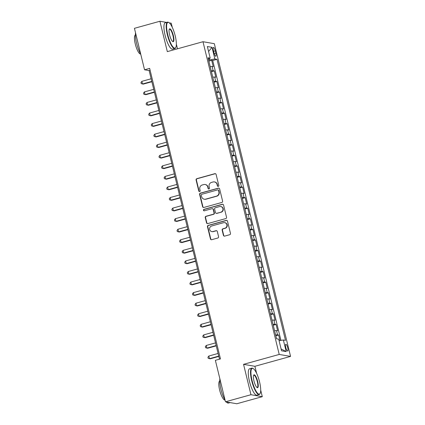 <?xml version="1.0" encoding="UTF-8"?>
<svg xmlns="http://www.w3.org/2000/svg" width="425" height="425" viewBox="0 0 425 425"><rect width="100%" height="100%" fill="white"/><g stroke="black" fill="none" stroke-linecap="round" stroke-linejoin="round"><path stroke-width="0.64" d="M218.264 186.378A0.754 0.723 -80.2 0 0 218.79 185.454L216.102 174.436A1.073 1.031 -80.2 0 0 214.848 173.676L196.839 178.675A1.073 1.031 -80.2 0 0 196.095 179.993L198.778 191.011A0.754 0.723 -80.2 0 0 199.654 191.542A0.754 0.723 -80.2 0 0 200.18 190.623L199.83 189.194A3.437 3.299 -80.2 0 1 202.226 184.987L203.724 184.572A3.437 3.299 -80.2 0 1 207.735 187L208.085 188.429A0.754 0.723 -80.2 0 0 208.962 188.96A0.754 0.723 -80.2 0 0 209.482 188.041L209.137 186.612A3.437 3.299 -80.2 0 1 211.528 182.405L213.031 181.99A3.437 3.299 -80.2 0 1 217.037 184.418L217.387 185.847A0.754 0.723 -80.2 0 0 218.264 186.378M287.736 347.82A3.506 0.908 74.5 0 0 285.818 344.271A3.506 0.908 74.5 0 0 285.775 347.48A3.506 0.908 74.5 0 0 287.693 351.023A3.506 0.908 74.5 0 0 287.736 347.82M223.423 235.349A1.073 1.031 -80.2 0 0 224.671 236.109L229.723 234.706A1.073 1.031 -80.2 0 0 230.472 233.394L227.492 221.154A1.073 1.031 -80.2 0 0 226.238 220.394L208.229 225.393A1.073 1.031 -80.2 0 0 207.48 226.711L210.465 238.946A1.073 1.031 -80.2 0 0 211.719 239.705L217.818 238.011A1.073 1.031 -80.2 0 0 218.567 236.698L217.292 231.46A1.073 1.031 -80.2 0 0 216.038 230.701L213.01 231.54A2.874 2.757 -80.2 0 1 209.578 228.905A2.874 2.757 -80.2 0 1 211.661 225.994L223.513 222.7A2.874 2.757 -80.2 0 1 226.95 225.335A2.874 2.757 -80.2 0 1 224.867 228.252L222.891 228.799A1.073 1.031 -80.2 0 0 222.142 230.111L223.423 235.349L223.725 235.402A1.073 1.031 -80.2 0 0 224.395 236.146M256.604 373.32L254.894 366.302L243.552 364.342L250.957 394.719L225.478 401.79L236.815 403.75L262.294 396.679L260.711 390.171M243.552 364.342L279.225 354.445L202.991 41.724L214.333 43.685L290.562 356.405L279.225 354.445M166.605 22.408L159.917 21.25L167.322 51.622L202.991 41.724M159.917 21.25L134.438 28.321L144.542 69.79L149.143 70.582L219.491 359.178M225.478 401.79L215.369 360.326L220.463 358.907L149.643 68.377L144.542 69.79M221.866 202.454A1.073 1.031 -80.2 0 0 222.61 201.142L219.629 188.902A1.073 1.031 -80.2 0 0 218.376 188.148L200.366 193.141A1.073 1.031 -80.2 0 0 199.617 194.459L202.603 206.693A1.073 1.031 -80.2 0 0 203.857 207.453L221.866 202.454M223.561 205.031L226.541 217.265A1.073 1.031 -80.2 0 1 225.792 218.583L207.788 223.582A1.073 1.031 -80.2 0 1 206.534 222.822L205.259 217.584A1.073 1.031 -80.2 0 1 206.003 216.267L213.308 214.242A1.073 1.031 -80.2 0 0 214.057 212.925L213.207 209.451A1.073 1.031 -80.2 0 0 211.953 208.691L204.351 210.805A0.754 0.723 -80.2 0 1 203.453 210.115A0.754 0.723 -80.2 0 1 204 209.35L222.307 204.271A1.073 1.031 -80.2 0 1 223.561 205.031M280.006 340.558L278.651 335.022L275.825 335.803M275.628 334.985A4.378 0.515 -13.7 0 1 277.536 334.826L276.505 330.602L277.621 330.793L276.08 324.456L273.254 325.242M273.052 324.418A4.378 0.515 -13.7 0 1 274.959 324.264L273.928 320.036L275.049 320.232L273.503 313.889L270.677 314.675M270.475 313.852A4.378 0.515 -13.7 0 1 272.382 313.698L271.352 309.469L272.473 309.666L270.927 303.328L268.101 304.109M267.899 303.291A4.378 0.515 -13.7 0 1 269.806 303.131L268.781 298.908L269.896 299.099L268.35 292.761L265.524 293.547M265.322 292.724A4.378 0.515 -13.7 0 1 267.235 292.57L266.204 288.341L267.32 288.533L265.774 282.195L262.947 282.981M262.751 282.158A4.378 0.515 -13.7 0 1 264.658 282.003L263.627 277.775L264.743 277.971L263.202 271.633L260.376 272.414M260.174 271.591A4.378 0.515 -13.7 0 1 262.082 271.437L261.051 267.213L262.172 267.405L260.626 261.067L257.8 261.853M257.598 261.03A4.378 0.515 -13.7 0 1 259.505 260.876L258.474 256.647L259.595 256.838L258.049 250.5L255.223 251.287M255.021 250.463A4.378 0.515 -13.7 0 1 256.928 250.309L255.903 246.08L257.019 246.277L255.473 239.939L252.647 240.72M252.445 239.897A4.378 0.515 -13.7 0 1 254.357 239.742L253.327 235.519L254.442 235.71L252.896 229.373L250.07 230.159M249.873 229.335A4.378 0.515 -13.7 0 1 251.781 229.176L250.75 224.952L251.871 225.144L250.325 218.806L247.499 219.592M247.297 218.769A4.378 0.515 -13.7 0 1 249.204 218.615L248.173 214.386L249.294 214.583L247.748 208.239L244.922 209.026M244.72 208.202A4.378 0.515 -13.7 0 1 246.627 208.048L245.597 203.825L246.718 204.016L245.172 197.678L242.346 198.459M242.144 197.641A4.378 0.515 -13.7 0 1 244.056 197.482L243.026 193.258L244.141 193.449L242.595 187.112L239.769 187.898M239.572 187.074A4.378 0.515 -13.7 0 1 241.48 186.92L240.449 182.692L241.565 182.888L240.024 176.545L237.192 177.331M236.996 176.508A4.378 0.515 -13.7 0 1 238.903 176.354L237.873 172.13L238.993 172.322L237.447 165.984L234.621 166.765M234.419 165.947A4.378 0.515 -13.7 0 1 236.327 165.787L235.296 161.564L236.417 161.755L234.871 155.417L232.045 156.203M231.843 155.38A4.378 0.515 -13.7 0 1 233.75 155.226L232.719 150.997L233.84 151.194L232.294 144.851L229.468 145.637M229.266 144.813A4.378 0.515 -13.7 0 1 231.179 144.659L230.148 140.436L231.264 140.627L229.718 134.289L226.892 135.07M226.695 134.252A4.378 0.515 -13.7 0 1 228.602 134.093L227.572 129.869L228.687 130.061L227.147 123.723L224.32 124.509M224.118 123.686A4.378 0.515 -13.7 0 1 226.026 123.532L224.995 119.303L226.116 119.499L224.57 113.156L221.744 113.942M221.542 113.119A4.378 0.515 -13.7 0 1 223.449 112.965L222.418 108.742L223.539 108.933L221.993 102.595L219.167 103.376M218.965 102.558A4.378 0.515 -13.7 0 1 220.873 102.398L219.847 98.175L220.963 98.366L219.417 92.028L216.591 92.815M216.389 91.991A4.378 0.515 -13.7 0 1 218.301 91.837L217.271 87.608L218.386 87.805L216.84 81.462L214.014 82.248M213.817 81.425A4.378 0.515 -13.7 0 1 215.725 81.271L214.694 77.042L215.815 77.238L214.269 70.901L213.148 70.704A4.378 0.515 166.3 0 0 211.241 70.863M211.443 71.682L214.269 70.901M213.414 50.506L213.977 52.833A3.395 0.877 74.5 0 0 215.836 56.265A3.395 0.877 74.5 0 0 215.879 53.157L215.31 50.835A3.395 0.877 74.5 0 0 213.451 47.398A3.395 0.877 74.5 0 0 213.414 50.506M279.082 340.723L283.358 339.979L285.504 340.351L217 59.325L214.853 58.953L208.622 60.127M283.358 339.979L286.195 351.597L281.536 350.795L278.704 339.171L276.558 338.799L208.048 57.779L210.194 58.145L207.363 46.527L212.022 47.329L214.853 58.953M280.946 340.398L212.718 60.509L211.692 60.334L213.238 66.672L212.117 66.481A4.378 0.515 166.3 0 0 210.21 66.635M215.725 81.271L216.84 81.462M218.301 91.837L219.417 92.028M220.873 102.398L221.993 102.595M223.449 112.965L224.57 113.156M226.026 123.532L227.147 123.723M228.602 134.093L229.718 134.289M231.179 144.659L232.294 144.851M233.75 155.226L234.871 155.417M236.327 165.787L237.447 165.984M238.903 176.354L240.024 176.545M241.48 186.92L242.595 187.112M244.056 197.482L245.172 197.678M246.627 208.048L247.748 208.239M249.204 218.615L250.325 218.806M251.781 229.176L252.896 229.373M254.357 239.742L255.473 239.939M256.928 250.309L258.049 250.5M259.505 260.876L260.626 261.067M262.082 271.437L263.202 271.633M264.658 282.003L265.774 282.195M267.235 292.57L268.35 292.761M269.806 303.131L270.927 303.328M272.382 313.698L273.503 313.889M274.959 324.264L276.08 324.456M277.536 334.826L278.651 335.022M209.552 59.872L209.238 58.597M172.258 27.322L171.254 23.21L169.293 22.87M250.957 394.719L262.294 396.679M254.894 366.302L290.562 356.405M177.491 48.801L176.364 44.173M150.115 70.316L149.143 70.582M208.866 61.12L211.692 60.334M212.718 60.509L217 59.325M208.351 59.017L210.194 58.145M214.694 77.042A4.378 0.515 166.3 0 0 212.787 77.201M217.271 87.608A4.378 0.515 166.3 0 0 215.363 87.762M219.847 98.175A4.378 0.515 166.3 0 0 217.935 98.329M222.418 108.742A4.378 0.515 166.3 0 0 220.511 108.896M224.995 119.303A4.378 0.515 166.3 0 0 223.088 119.457M227.572 129.869A4.378 0.515 166.3 0 0 225.664 130.023M230.148 140.436A4.378 0.515 166.3 0 0 228.236 140.59M232.719 150.997A4.378 0.515 166.3 0 0 230.812 151.157M235.296 161.564A4.378 0.515 166.3 0 0 233.389 161.718M237.873 172.13A4.378 0.515 166.3 0 0 235.965 172.284M240.449 182.692A4.378 0.515 166.3 0 0 238.542 182.851M243.026 193.258A4.378 0.515 166.3 0 0 241.113 193.412M245.597 203.825A4.378 0.515 166.3 0 0 243.69 203.979M248.173 214.386A4.378 0.515 166.3 0 0 246.266 214.545M250.75 224.952A4.378 0.515 166.3 0 0 248.843 225.107M253.327 235.519A4.378 0.515 166.3 0 0 251.419 235.673M255.903 246.08A4.378 0.515 166.3 0 0 253.991 246.24M258.474 256.647A4.378 0.515 166.3 0 0 256.567 256.801M261.051 267.213A4.378 0.515 166.3 0 0 259.144 267.368M263.627 277.775A4.378 0.515 166.3 0 0 261.72 277.934M266.204 288.341A4.378 0.515 166.3 0 0 264.292 288.495M268.781 298.908A4.378 0.515 166.3 0 0 266.868 299.062M271.352 309.469A4.378 0.515 166.3 0 0 269.445 309.628M273.928 320.036A4.378 0.515 166.3 0 0 272.021 320.19M276.505 330.602A4.378 0.515 166.3 0 0 274.598 330.756M208.574 51.483L212.022 47.329M286.195 351.597L281.079 348.93M218.115 186.4A0.754 0.723 -80.2 0 1 217.696 185.9L217.345 184.471A3.437 3.299 -80.2 0 0 214.731 181.969L214.423 181.916M205.121 184.503L205.424 184.556A3.437 3.299 -80.2 0 1 208.043 187.053L208.388 188.482A0.754 0.723 -80.2 0 0 208.813 188.982M215.438 173.697A1.073 1.031 -80.2 0 0 215.156 173.729L197.147 178.728A1.073 1.031 -80.2 0 0 196.398 180.046L199.086 191.064A0.754 0.723 -80.2 0 0 199.506 191.563M218.96 188.163A1.073 1.031 -80.2 0 0 218.684 188.195L200.674 193.194A1.073 1.031 -80.2 0 0 199.925 194.512L202.911 206.747A1.073 1.031 -80.2 0 0 203.575 207.49M218.503 190.432A0.754 0.723 -80.2 0 0 217.627 189.901L201.822 194.289A0.754 0.723 -80.2 0 0 201.296 195.208L201.663 196.711A3.437 3.299 -80.2 0 0 205.673 199.144L216.479 196.143A3.437 3.299 -80.2 0 0 218.87 191.935L218.503 190.432L218.811 190.485A0.754 0.723 -80.2 0 0 218.238 189.938L217.935 189.885M204.282 199.213L204.584 199.267A3.437 3.299 -80.2 0 0 205.982 199.197L205.673 199.144M218.811 190.485L219.178 191.988A3.437 3.299 -80.2 0 1 216.787 196.196L205.982 199.197M212.394 208.67L212.697 208.723A1.073 1.031 -80.2 0 1 213.515 209.504L214.359 212.978A1.073 1.031 -80.2 0 1 213.616 214.296L206.311 216.32A1.073 1.031 -80.2 0 0 205.562 217.637L206.842 222.875A1.073 1.031 -80.2 0 0 207.506 223.614M222.891 204.287A1.073 1.031 -80.2 0 0 222.61 204.324L204.303 209.403A0.754 0.723 -80.2 0 0 204.202 210.827M220.888 212.139A2.874 2.757 -80.2 0 0 220.697 206.529A2.874 2.757 -80.2 0 0 219.534 206.593L215.358 207.751A1.073 1.031 -80.2 0 0 214.609 209.063L215.454 212.537A1.073 1.031 -80.2 0 0 216.708 213.297L221.191 212.192A2.874 2.757 -80.2 0 0 221.005 206.582L220.697 206.529M216.272 213.318L216.58 213.371A1.073 1.031 -80.2 0 0 217.016 213.35L216.708 213.297M221.191 212.192L217.016 213.35M224.682 222.642L224.984 222.695A2.874 2.757 -80.2 0 1 225.176 228.305L223.199 228.852A1.073 1.031 -80.2 0 0 222.45 230.164L223.725 235.402M211.847 231.598L212.155 231.652A2.874 2.757 -80.2 0 0 213.318 231.593L213.01 231.54M216.628 230.717A1.073 1.031 -80.2 0 0 216.346 230.754L213.318 231.593M226.822 220.41A1.073 1.031 -80.2 0 0 226.541 220.447L208.537 225.447A1.073 1.031 -80.2 0 0 207.788 226.764L210.773 238.999A1.073 1.031 -80.2 0 0 211.438 239.742M209.977 65.668L209.121 62.167M151.135 78.768L141.865 81.345L142.513 83.985L143.278 84.118L151.858 81.733M141.865 81.345L140.967 82.546L141.222 83.598L142.513 83.985L151.783 81.414M175.222 35.902A13.361 3.453 74.5 0 0 168.932 22.61A13.361 3.453 74.5 0 0 167.742 34.611A13.361 3.453 74.5 0 0 175.817 47.414A13.361 3.453 74.5 0 0 175.222 35.902M175.817 47.414L175.615 47.797A13.685 3.538 -105.5 0 1 174.834 48.53A13.685 3.538 -105.5 0 1 167.344 34.68A13.685 3.538 -105.5 0 1 167.514 22.153A13.685 3.538 -105.5 0 1 168.56 22.382L168.932 22.61M173.352 35.578A6.678 1.727 -105.5 0 1 172.757 41.581A6.678 1.727 -105.5 0 1 169.612 34.935A6.678 1.727 -105.5 0 1 169.315 29.182A6.678 1.727 -105.5 0 1 173.352 35.578M172.566 41.443A6.348 1.642 74.5 0 0 172.874 41.464A6.348 1.642 74.5 0 0 172.954 35.647A6.348 1.642 74.5 0 0 169.479 29.224A6.348 1.642 74.5 0 0 169.224 29.399M140.733 54.156A13.685 3.538 -105.5 0 1 136.563 43.222A13.685 3.538 -105.5 0 1 135.538 32.837M140.664 54.039A9.855 2.55 -105.5 0 1 135.293 44.057A9.855 2.55 -105.5 0 1 135.394 35.047M174.834 48.53L172.593 49.151A13.685 3.538 -105.5 0 1 165.102 35.302A13.685 3.538 -105.5 0 1 165.272 22.775L167.514 22.153M259.563 381.905A13.361 3.453 74.5 0 0 253.273 368.608A13.361 3.453 74.5 0 0 252.089 380.609A13.361 3.453 74.5 0 0 260.158 393.412A13.361 3.453 74.5 0 0 259.563 381.905M260.158 393.412L259.962 393.794A13.685 3.538 -105.5 0 1 259.181 394.527A13.685 3.538 -105.5 0 1 251.69 380.678A13.685 3.538 -105.5 0 1 251.86 368.151A13.685 3.538 -105.5 0 1 252.907 368.379L253.273 368.608M257.699 381.581A6.678 1.727 -105.5 0 1 257.104 387.579A6.678 1.727 -105.5 0 1 253.959 380.933A6.678 1.727 -105.5 0 1 253.661 375.179A6.678 1.727 -105.5 0 1 257.699 381.581M256.913 387.441A6.348 1.642 74.5 0 0 257.221 387.462A6.348 1.642 74.5 0 0 257.3 381.65A6.348 1.642 74.5 0 0 253.821 375.222A6.348 1.642 74.5 0 0 253.566 375.397M225.08 400.153A13.685 3.538 -105.5 0 1 220.91 389.22A13.685 3.538 -105.5 0 1 219.884 378.834M225.011 400.037A9.855 2.55 -105.5 0 1 219.64 390.06A9.855 2.55 -105.5 0 1 219.741 381.044M259.181 394.527L256.939 395.154A13.685 3.538 -105.5 0 1 249.448 381.299A13.685 3.538 -105.5 0 1 249.618 368.772L251.86 368.151M230.127 402.592L228.4 403.075A13.685 3.538 -105.5 0 1 226.344 401.938M212.548 76.234L211.698 72.728M153.712 89.335L144.442 91.906L145.084 94.552L145.855 94.685L154.434 92.299M144.442 91.906L143.538 93.107L143.799 94.164L145.084 94.552L154.355 91.975M215.124 86.801L214.269 83.295M156.288 99.902L147.018 102.473L147.661 105.113L148.426 105.246L157.011 102.866M147.018 102.473L146.115 103.673L146.375 104.731L147.661 105.113L156.931 102.542M217.701 97.362L216.846 93.861M158.865 110.463L149.595 113.039L150.238 115.68L151.002 115.812L159.587 113.427M149.595 113.039L148.692 114.24L148.947 115.297L150.238 115.68L159.508 113.108M220.278 107.929L219.422 104.422M161.442 121.029L152.171 123.601L152.814 126.246L153.579 126.379L162.164 123.994M152.171 123.601L151.268 124.801L151.523 125.858L152.814 126.246L162.084 123.67M222.854 118.495L221.999 114.989M164.013 131.596L154.742 134.167L155.391 136.808L156.156 136.94L164.735 134.56M154.742 134.167L153.845 135.368L154.1 136.425L155.391 136.808L164.661 134.236M225.425 129.057L224.575 125.556M166.589 142.157L157.319 144.734L157.962 147.374L158.732 147.507L167.312 145.122M157.319 144.734L156.416 145.934L156.676 146.992L157.962 147.374L167.232 144.803M228.002 139.623L227.147 136.122M169.166 152.724L159.896 155.3L160.538 157.941L161.303 158.073L169.888 155.688M159.896 155.3L158.992 156.496L159.253 157.553L160.538 157.941L169.809 155.364M230.578 150.19L229.723 146.683M171.742 163.29L162.472 165.862L163.115 168.502L163.88 168.635L172.465 166.255M162.472 165.862L161.569 167.062L161.824 168.119L163.115 168.502L172.385 165.931M233.155 160.751L232.3 157.25M174.314 173.857L165.049 176.428L165.692 179.068L166.457 179.201L175.036 176.821M165.049 176.428L164.146 177.629L164.401 178.686L165.692 179.068L174.962 176.497M235.732 171.317L234.876 167.817M176.89 184.418L167.62 186.995L168.263 189.635L169.033 189.768L177.613 187.383M167.62 186.995L166.722 188.19L166.977 189.247L168.263 189.635L177.533 187.058M238.303 181.884L237.453 178.378M179.467 194.985L170.197 197.556L170.839 200.196L171.604 200.329L180.189 197.949M170.197 197.556L169.293 198.757L169.554 199.814L170.839 200.196L180.11 197.625M240.879 192.445L240.024 188.944M182.043 205.551L172.773 208.123L173.416 210.763L174.181 210.896L182.766 208.516M172.773 208.123L171.87 209.323L172.13 210.38L173.416 210.763L182.686 208.192M243.456 203.012L242.601 199.511M184.62 216.113L175.35 218.689L175.992 221.329L176.758 221.462L185.343 219.077M175.35 218.689L174.447 219.884L174.702 220.942L175.992 221.329L185.263 218.753M246.032 213.578L245.177 210.072M187.191 226.679L177.921 229.25L178.569 231.891L179.334 232.023L187.914 229.643M177.921 229.25L177.023 230.451L177.278 231.508L178.569 231.891L187.839 229.319M248.604 224.14L247.754 220.639M189.768 237.246L180.498 239.817L181.14 242.457L181.911 242.59L190.49 240.21M180.498 239.817L179.594 241.018L179.855 242.075L181.14 242.457L190.411 239.886M251.18 234.706L250.325 231.205M192.344 247.807L183.074 250.383L183.717 253.024L184.482 253.157L193.067 250.771M183.074 250.383L182.171 251.579L182.431 252.636L183.717 253.024L192.987 250.447M253.757 245.273L252.902 241.767M194.921 258.373L185.651 260.945L186.293 263.585L187.058 263.718L195.643 261.338M185.651 260.945L184.748 262.145L185.008 263.202L186.293 263.585L195.564 261.014M256.333 255.839L255.478 252.333M197.498 268.94L188.227 271.511L188.87 274.152L189.635 274.284L198.22 271.904M188.227 271.511L187.324 272.712L187.579 273.769L188.87 274.152L198.14 271.58M258.91 266.401L258.055 262.9M200.069 279.501L190.798 282.078L191.447 284.718L192.212 284.851L200.791 282.466M190.798 282.078L189.901 283.278L190.156 284.33L191.447 284.718L200.717 282.147M261.481 276.967L260.631 273.461M202.645 290.068L193.375 292.639L194.018 295.285L194.788 295.412L203.368 293.032M193.375 292.639L192.472 293.84L192.732 294.897L194.018 295.285L203.288 292.708M264.058 287.534L263.202 284.027M205.222 300.634L195.952 303.206L196.594 305.846L197.359 305.979L205.944 303.599M195.952 303.206L195.048 304.406L195.309 305.463L196.594 305.846L205.865 303.275M266.634 298.095L265.779 294.594M207.798 311.196L198.528 313.772L199.171 316.413L199.936 316.545L208.521 314.16M198.528 313.772L197.625 314.973L197.88 316.025L199.171 316.413L208.441 313.841M269.211 308.662L268.356 305.155M210.37 321.762L201.105 324.333L201.748 326.979L202.512 327.107L211.097 324.727M201.105 324.333L200.202 325.534L200.457 326.591L201.748 326.979L211.018 324.402M271.788 319.228L270.932 315.722M212.946 332.329L203.676 334.9L204.324 337.54L205.089 337.673L213.669 335.293M203.676 334.9L202.778 336.101L203.033 337.158L204.324 337.54L213.589 334.969M274.359 329.789L273.509 326.288M215.523 342.89L206.252 345.467L206.895 348.107L207.666 348.24L216.245 345.854M206.252 345.467L205.349 346.667L205.61 347.719L206.895 348.107L216.166 345.536M276.654 338.821L276.08 336.85M218.099 353.457L208.829 356.028L209.472 358.673L210.237 358.806L218.822 356.421M208.829 356.028L207.926 357.228L208.186 358.286L209.472 358.673L218.742 356.097M213.148 70.704L212.117 66.481M213.605 51.308L215.31 50.835M214.2 53.624L215.879 53.157M217.345 184.471L217.037 184.418M208.388 188.482L208.085 188.429M208.043 187.053L207.735 187M199.086 191.064L198.778 191.011M196.398 180.046L196.095 179.993M197.147 178.728L196.839 178.675M215.156 173.729L214.848 173.676M217.696 185.9L217.387 185.847M202.911 206.747L202.603 206.693M199.925 194.512L199.617 194.459M200.674 193.194L200.366 193.141M218.684 188.195L218.376 188.148M216.787 196.196L216.479 196.143M219.178 191.988L218.87 191.935M206.842 222.875L206.534 222.822M205.562 217.637L205.259 217.584M206.311 216.32L206.003 216.267M213.616 214.296L213.308 214.242M214.359 212.978L214.057 212.925M213.515 209.504L213.207 209.451M204.303 209.403L204 209.35M222.61 204.324L222.307 204.271M222.45 230.164L222.142 230.111M223.199 228.852L222.891 228.799M225.176 228.305L224.867 228.252M216.346 230.754L216.038 230.701M210.773 238.999L210.465 238.946M207.788 226.764L207.48 226.711M208.537 225.447L208.229 225.393M226.541 220.447L226.238 220.394"/></g></svg>
